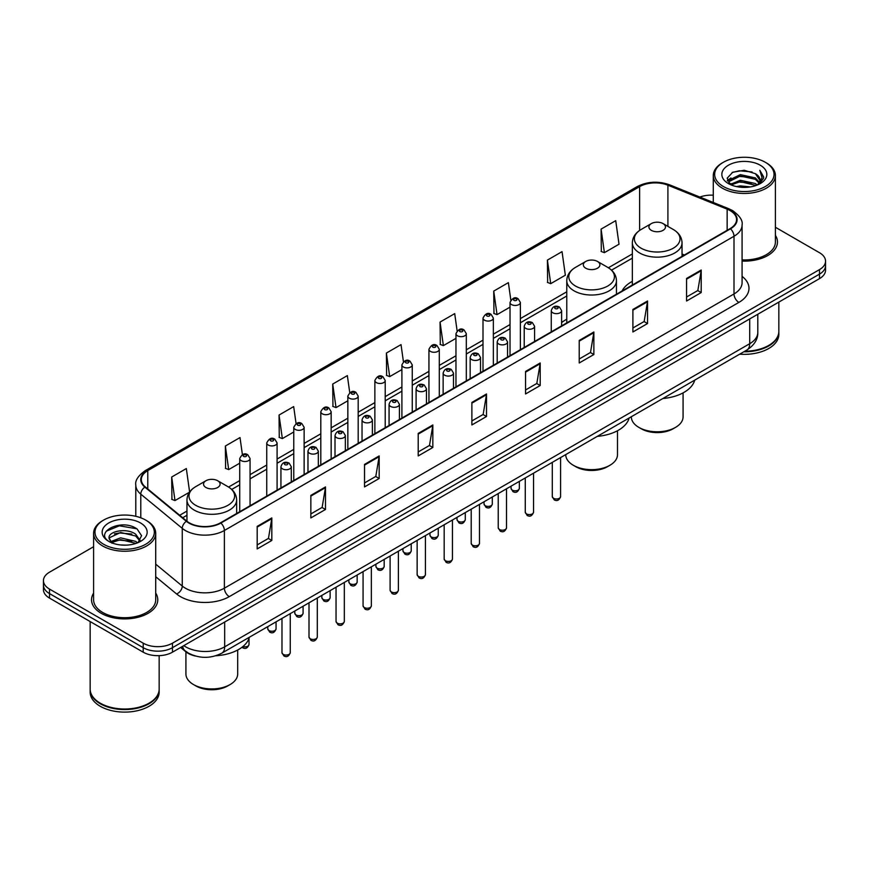 <?xml version="1.0" encoding="UTF-8"?>
<svg xmlns="http://www.w3.org/2000/svg" width="869" height="869" viewBox="0 0 869 869"><rect width="100%" height="100%" fill="white"/><g stroke="black" fill="none" stroke-linecap="round" stroke-linejoin="round"><path stroke-width="1.3" d="M566.773 319.205A36.574 21.117 0 0 0 561.613 322.627M632.35 281.339A36.574 21.117 0 0 0 622.063 290.974M195.655 656.084A20.704 11.949 180 0 1 185.781 651.717L180.633 647.47M93.602 546.72L49.511 572.182A20.704 11.949 0 0 0 43.45 580.633L43.45 589.649A20.704 11.949 0 0 0 49.511 598.1L143.2 652.184A20.704 11.949 0 0 0 172.475 652.184L819.489 278.634A20.704 11.949 0 0 0 825.55 270.183L825.55 265.675A20.704 11.949 0 0 1 819.489 274.126A20.704 11.949 0 0 0 825.55 265.675L825.55 261.167A20.704 11.949 0 0 0 819.489 252.716L775.398 227.265M43.45 580.633A20.704 11.949 0 0 0 49.511 589.084L143.2 643.169A20.704 11.949 0 0 0 172.475 643.169L172.475 647.677L819.489 274.126L172.475 647.677A20.704 11.949 0 0 1 143.2 647.677A20.704 11.949 0 0 0 172.475 647.677L172.475 652.184M49.511 589.084L49.511 593.592L143.2 647.677L49.511 593.592A20.704 11.949 0 0 1 43.45 585.141A20.704 11.949 0 0 0 49.511 593.592L49.511 598.1M93.602 593.136A33.12 19.118 0 0 0 91.538 599.784A33.12 19.118 0 0 0 101.239 613.308A33.12 19.118 0 0 0 137.335 617.457A33.12 19.118 0 0 0 157.778 599.784A33.12 19.118 0 0 0 155.714 593.136A33.12 19.118 0 0 1 157.778 599.784A33.12 19.118 0 0 1 137.335 617.457A33.12 19.118 0 0 1 101.239 613.308A33.12 19.118 0 0 1 91.538 599.784A33.12 19.118 0 0 1 93.602 593.136M730.09 210.58A22.083 12.753 180 0 1 736.564 219.585A22.083 12.753 180 0 1 730.09 228.601L220.487 522.823A22.083 12.753 180 0 1 186.781 521.118L145.308 486.922A22.083 12.753 180 0 1 141.321 479.612A22.083 12.753 180 0 1 147.784 470.596L639.627 186.629A22.083 12.753 180 0 1 667.913 185.206L727.147 209.147A22.083 12.753 180 0 1 730.09 210.58M730.481 210.352A22.637 13.068 0 0 0 727.462 208.886L668.228 184.934A22.637 13.068 0 0 0 639.247 186.4L147.393 470.368A22.637 13.068 0 0 0 144.862 487.107L186.335 521.302A22.637 13.068 0 0 0 220.878 523.051L730.481 228.829A22.637 13.068 0 0 0 730.481 210.352M257.181 526.375L257.181 548.915L271.823 540.464L271.823 517.924L257.181 526.375M257.181 544.917L268.456 538.4L271.758 518.674A5.518 3.183 -120 0 0 271.823 517.924M268.358 538.465L271.823 540.464M310.852 495.384L310.852 517.924L325.495 509.473L325.495 486.933L310.852 495.384M310.852 513.927L322.127 507.42L325.43 487.683A5.518 3.183 -120 0 0 325.495 486.933M322.03 507.474L325.495 509.473M364.524 464.394L364.524 486.933L379.166 478.482L379.166 455.943L364.524 464.394M364.524 482.936L375.799 476.429L379.112 456.692A5.518 3.183 -120 0 0 379.166 455.943M375.701 476.484L379.166 478.482M418.206 433.414L418.206 455.943L432.838 447.492L432.838 424.963L418.206 433.414M418.206 451.945L429.482 445.439L432.784 425.701A5.518 3.183 -120 0 0 432.838 424.963M429.373 445.493L432.838 447.492M686.575 278.471L686.575 301.011L701.207 292.549L701.207 270.02L686.575 278.471M686.575 297.002L697.85 290.496L701.153 270.77A5.518 3.183 -120 0 0 701.207 270.02M697.742 290.55L701.207 292.549M632.893 309.462L632.893 331.991L647.535 323.54L647.535 301L632.893 309.462M632.893 327.993L644.168 321.487L647.481 301.749A5.518 3.183 -120 0 0 647.535 301M644.07 321.541L647.535 323.54M579.221 340.442L579.221 362.981L593.864 354.53L593.864 331.991L579.221 340.442M579.221 358.984L590.496 352.477L593.799 332.74A5.518 3.183 -120 0 0 593.864 331.991M590.399 352.532L593.864 354.53M525.549 371.432L525.549 393.972L540.192 385.521L540.192 362.981L525.549 371.432M525.549 389.975L536.825 383.457L540.127 363.731A5.518 3.183 -120 0 0 540.192 362.981M536.727 383.522L540.192 385.521M471.878 402.423L471.878 424.963L486.51 416.512L486.51 393.972L471.878 402.423M471.878 420.954L483.153 414.448L486.455 394.722A5.518 3.183 -120 0 0 486.51 393.972M483.055 414.513L486.51 416.512M742.083 261.091A33.12 19.118 0 0 0 777.462 242.017A33.12 19.118 0 0 0 775.398 235.358A33.12 19.118 0 0 1 777.462 242.017A33.12 19.118 0 0 1 742.083 261.091M172.475 643.169L819.489 269.618A20.704 11.949 0 0 0 825.55 261.167M713.286 195.199A20.704 11.949 0 0 0 699.882 197.067M296.068 423.594L293.679 406.594L279.047 415.045L279.275 437.444M242.397 454.606L240.007 437.574L225.364 446.025L225.603 468.434M189.616 491.984L186.335 468.565L171.693 477.016L171.932 499.414M457.116 330.839L454.704 313.622L440.062 322.073L440.301 344.482M510.82 300.066L508.376 282.642L493.733 291.093L493.972 313.492M547.405 260.103L550.718 283.652L565.35 275.201L562.047 251.652L547.405 260.103L547.644 282.501M601.087 229.112L604.389 252.662L619.021 244.211L615.719 220.661L601.087 229.112L601.315 251.51M349.74 392.625L347.35 375.604L332.718 384.055L332.946 406.453M403.422 361.7L401.022 344.613L386.39 353.064L386.629 375.462M386.39 353.064L389.692 376.614L401.902 369.564M389.692 376.614L386.39 375.375M440.062 322.073L443.364 345.623L455.964 338.356M443.364 345.623L440.062 344.385M493.733 291.093L497.035 314.632L510.027 307.137M497.035 314.632L493.733 313.405M550.718 283.652L547.405 282.414M604.389 252.662L601.087 251.423M332.718 384.055L336.021 407.604L347.839 400.783M336.021 407.604L332.718 406.366M279.047 415.045L282.349 438.584L293.776 431.991M282.349 438.584L279.047 437.357M225.364 446.025L228.677 469.575L239.714 463.21M228.677 469.575L225.364 468.348M171.693 477.016L174.995 500.566L189.453 492.223M174.995 500.566L171.693 499.327M723.366 186.52A29.676 17.13 0 0 0 765.328 186.52A29.676 17.13 0 0 0 765.328 162.286L766.306 162.851A31.056 17.923 0 0 1 775.398 175.527A31.056 17.923 0 0 1 756.226 192.092A31.056 17.923 0 0 1 722.389 188.204A31.056 17.923 0 0 1 713.286 175.527A31.056 17.923 0 0 1 722.389 162.851L723.366 162.286A29.676 17.13 0 0 0 723.366 186.52M742.083 259.896A31.056 17.923 0 0 0 775.398 242.017L775.398 175.527M744.766 351.239A34.499 19.922 0 0 0 768.739 345.406A34.499 19.922 0 0 0 778.841 331.317L778.841 302.097M744.624 351.326A34.163 19.715 0 0 0 768.5 345.547A34.163 19.715 0 0 0 768.62 345.471M743.788 351.804A34.499 19.922 0 0 0 778.841 331.882A34.499 19.922 0 0 0 778.841 331.6M739.704 354.161A34.499 19.922 0 0 0 778.841 334.413L778.841 331.882M736.499 186.574L740.301 185.89L750.447 186.911M740.953 187.248L745.928 187.356M730.145 184.424L740.301 180.263L755.378 183.533L757.279 185.032M731.111 184.912L740.301 181.664L756.128 185.466M728.895 183.261L729.276 180.057L740.301 174.626L755.378 177.895L759.408 182.381M728.809 182.859L729.276 181.458L740.301 176.038L755.378 179.307L759.039 183.055M757.366 184.999A15.599 9.005 0 0 0 759.94 180.035A15.599 9.005 0 0 0 755.378 173.67L759.93 180.372M760.256 165.219A22.496 12.992 0 0 0 728.428 165.219A22.496 12.992 0 0 0 728.428 183.587A22.496 12.992 0 0 0 760.256 183.587A22.496 12.992 0 0 0 760.256 165.219M755.378 173.67L744.255 170.259L732.741 172.236L727.179 178.145L730.34 184.576M758.887 184.315L763.525 178.384L763.677 176.983L759.81 170.291L762.07 177.787L757.616 184.891M766.306 162.851L765.328 162.286A29.676 17.13 0 0 0 723.366 162.286M759.81 170.291L763.666 177.254M732.111 172.54L739.334 170.78L752.054 171.932M727.462 181.024L729.688 179.383M734.685 177.309L739.334 176.418L751.587 177.428M734.685 182.935L739.334 182.045L751.587 183.066M727.288 180.491L730.992 177.971M729.873 184.195L730.992 183.609M631.318 416.729L631.318 416.848A25.874 14.936 0 0 0 638.9 427.407L641.344 428.819A22.431 12.948 0 0 0 673.051 428.819L675.495 427.407A25.874 14.936 0 0 0 683.077 416.848L683.077 392.875M641.344 428.819L638.9 427.407A25.874 14.936 0 0 0 675.495 427.407M651.337 230.35A8.277 4.78 0 0 0 663.047 230.35A8.277 4.78 0 0 0 663.047 223.594L673.334 229.525A22.822 13.176 0 0 1 673.334 248.165A22.822 13.176 0 0 1 641.061 248.165A22.822 13.176 0 0 1 641.061 229.525C635.445 232.859 632.534 237.302 632.35 242.831A24.843 14.338 0 0 0 639.627 252.966A24.843 14.338 0 0 0 666.708 256.073A24.843 14.338 0 0 0 682.035 242.831C681.861 237.302 678.95 232.859 673.334 229.525L663.047 223.594A8.277 4.78 0 0 0 651.337 223.594A8.277 4.78 0 0 0 651.337 230.35M662.884 398.513A37.954 21.91 0 0 0 694.722 380.133M565.741 454.596L565.741 454.704A25.874 14.936 0 0 0 573.323 465.273L575.756 466.686A22.431 12.948 0 0 0 607.474 466.686L609.919 465.273A25.874 14.936 0 0 0 617.49 454.704L617.49 430.731M575.756 466.686L573.323 465.273A25.874 14.936 0 0 0 609.919 465.273M585.76 268.217A8.277 4.78 0 0 0 597.47 268.217A8.277 4.78 0 0 0 597.47 261.45L607.757 267.391A22.822 13.176 0 0 1 607.757 286.02A22.822 13.176 0 0 1 575.484 286.02A22.822 13.176 0 0 1 575.484 267.391C569.858 270.726 566.957 275.158 566.773 280.687A24.843 14.338 0 0 0 574.051 290.833A24.843 14.338 0 0 0 601.12 293.939A24.843 14.338 0 0 0 616.458 280.687C616.273 275.158 613.373 270.726 607.757 267.391L597.47 261.45A8.277 4.78 0 0 0 585.76 261.45A8.277 4.78 0 0 0 585.76 268.217M597.307 436.368A37.954 21.91 0 0 0 629.145 417.989M185.923 651.837L185.923 673.996A25.874 14.936 0 0 0 193.505 684.555L195.949 685.967A22.431 12.948 0 0 0 227.656 685.967L230.1 684.555A25.874 14.936 0 0 0 237.682 673.996L237.682 650.023M195.949 685.967L193.505 684.555A25.874 14.936 0 0 0 230.1 684.555M205.953 487.498A8.277 4.78 0 0 0 217.663 487.498A8.277 4.78 0 0 0 217.663 480.731L227.939 486.673A22.822 13.176 0 0 1 227.939 505.302A22.822 13.176 0 0 1 195.666 505.302A22.822 13.176 0 0 1 195.666 486.673C190.05 490.007 187.139 494.439 186.965 499.968A24.843 14.338 0 0 0 194.232 510.114A24.843 14.338 0 0 0 221.313 513.221A24.843 14.338 0 0 0 236.65 499.968C236.466 494.439 233.555 490.007 227.939 486.673L217.663 480.731A8.277 4.78 0 0 0 205.953 480.731A8.277 4.78 0 0 0 205.953 487.498M215.729 655.78A37.954 21.91 0 0 0 249.327 637.27M103.672 544.287A29.676 17.13 0 0 0 145.634 544.287A29.676 17.13 0 0 0 145.634 520.064L146.611 520.629A31.056 17.923 0 0 1 155.714 533.305A31.056 17.923 0 0 1 136.542 549.871A31.056 17.923 0 0 1 102.694 545.982A31.056 17.923 0 0 1 93.602 533.305A31.056 17.923 0 0 1 102.694 520.629L103.672 520.064A29.676 17.13 0 0 0 103.672 544.287M93.602 533.305L93.602 599.784A31.056 17.923 0 0 0 102.694 612.46A31.056 17.923 0 0 0 136.542 616.349A31.056 17.923 0 0 0 155.714 599.784L155.714 533.305M148.936 703.249A34.163 19.715 0 0 1 148.805 703.314A34.163 19.715 0 0 1 100.5 703.314L100.261 703.173A34.499 19.922 0 0 0 149.055 703.173A34.499 19.922 0 0 0 159.157 689.095L159.157 655.66M90.159 689.378A34.499 19.922 0 0 0 90.159 689.66A34.499 19.922 0 0 0 100.261 703.738A34.499 19.922 0 0 0 137.856 708.061A34.499 19.922 0 0 0 159.157 689.66A34.499 19.922 0 0 0 159.157 689.378M90.159 689.66L90.159 692.191A34.499 19.922 0 0 0 100.261 706.28A34.499 19.922 0 0 0 137.856 710.592A34.499 19.922 0 0 0 159.157 692.191L159.157 689.66M120.889 544.982L126.146 545.135M110.569 541.68L120.617 537.846L135.683 541.376L137.508 542.843M111.493 542.647L120.617 539.638L136.02 543.386M109.059 537.9L111.634 542.767M109.092 538.389C107.408 531.437 126.45 527.32 135.683 534.218L140.17 540.409M109.157 538.813L109.592 537.661L120.617 532.48L135.683 536.01L139.811 540.876M138.041 542.614L141.571 535.695L137.106 528.982C121.323 517.631 93.265 532.578 109.472 541.756L110.276 542.245M140.572 522.986A22.496 12.992 0 0 0 108.744 522.986A22.496 12.992 0 0 0 108.744 541.365A22.496 12.992 0 0 0 140.572 541.365A22.496 12.992 0 0 0 140.572 522.986M111.982 543.234L109.125 538.639M90.159 621.563L90.159 689.095A34.499 19.922 0 0 0 100.261 703.173L100.5 703.314M146.611 520.629L145.634 520.064A29.676 17.13 0 0 0 103.672 520.064M106.181 531.231L119.39 525.81L136.802 528.776M114.436 533.87L119.39 532.969L131.827 534.033M114.436 541.029L119.39 540.127L131.827 541.191M183.793 645.656A27.602 15.935 0 0 0 185.651 646.829A27.602 15.935 0 0 0 224.68 646.829L749.708 343.711A27.602 15.935 0 0 0 757.801 332.447C757.996 339.29 754.346 345.156 746.851 350.033L221.823 653.151A13.806 7.973 60 0 0 224.68 646.829L224.68 622.041M749.708 318.923L749.708 343.711A13.806 7.973 60 0 1 746.851 350.033M182.675 646.297A13.806 9.233 129.5 0 0 185.086 650.783L180.893 647.329M819.489 278.634L819.489 269.618M143.2 652.184L143.2 643.169M742.083 276.375A34.499 19.922 180 0 1 738.878 302.412L229.275 596.634A6.898 3.987 60 0 1 224.387 588.183L734.001 293.961A27.602 15.935 0 0 0 742.083 282.697L742.083 224.995A27.602 15.935 180 0 1 734.001 236.27A6.898 3.987 -120 0 0 730.481 228.829M229.275 596.634A34.499 19.922 180 0 1 180.48 596.634A34.499 19.922 180 0 1 176.613 593.972L155.714 576.734M186.335 521.302A6.898 4.617 129.5 0 0 182.262 528.363L182.262 586.054A27.602 15.935 0 0 0 185.358 588.183A27.602 15.935 0 0 0 224.387 588.183L224.387 530.481A27.602 15.935 180 0 1 182.262 528.363L140.789 494.157A27.602 15.935 180 0 1 135.792 485.021L135.792 516.295M742.083 224.995C743.006 220.683 739.834 215.881 732.567 210.57L728.939 208.81A6.898 3.237 112 0 0 727.462 208.886M728.939 208.81L669.706 184.869C658.278 180.817 647.427 181.404 637.162 186.629A6.898 3.987 60 0 1 639.247 186.4M147.393 470.368A6.898 3.987 -120 0 0 145.308 470.596C138.149 475.745 134.977 480.546 135.792 485.021M144.862 487.107A6.898 4.617 129.5 0 0 140.789 494.157L140.789 517.794M669.706 184.869A6.898 3.237 112 0 0 668.228 184.934M220.878 523.051A6.898 3.987 60 0 1 224.387 530.481L734.001 236.27L734.001 293.961A6.898 3.987 60 0 0 738.878 302.412M155.714 564.155L182.262 586.054A6.898 4.617 -50.5 0 1 176.613 593.972M147.784 470.596L147.784 488.965M727.147 209.147L727.147 230.307M667.913 185.206L667.913 226.396M684.414 254.975L682.035 254.02M639.627 186.629L639.627 230.426M632.35 253.933L608.387 267.771M566.773 291.799L520.379 318.586M510.027 324.561L493.353 334.185M483.001 340.17L466.316 349.794M455.964 355.769L439.29 365.404M428.938 371.378L412.254 381.013M401.902 386.987L385.217 396.612M374.865 402.597L358.191 412.221M347.839 418.195L331.154 427.83M320.802 433.805L304.128 443.44M293.776 449.414L277.092 459.038M266.74 465.024L250.066 474.648M239.714 480.622L228.58 487.053M186.965 511.081L179.698 515.274M471.878 403.14L486.455 394.722M525.549 372.149L540.127 363.731M579.221 341.159L593.799 332.74M632.893 310.168L647.481 301.749M686.575 279.177L701.153 270.77M418.206 434.12L432.784 425.701M364.524 465.111L379.112 456.692M310.852 496.101L325.43 487.683M257.181 527.092L271.758 518.674M560.581 496.601C559.212 500.327 557.094 501.413 554.226 499.871L552.293 496.601A4.139 2.39 0 0 0 553.51 498.285A4.139 2.39 0 0 0 558.017 498.806A4.139 2.39 0 0 0 560.581 496.601L560.581 457.572M552.782 312.775A5.171 2.987 180 0 1 551.261 310.667C552.586 306.42 555.291 305.193 559.386 306.974L561.613 310.667A5.171 2.987 180 0 1 558.419 313.427A5.171 2.987 180 0 1 552.782 312.775M557.659 307.148A1.727 0.999 0 0 0 555.215 307.148A1.727 0.999 0 0 0 555.215 308.549A1.727 0.999 0 0 0 557.659 308.549A1.727 0.999 0 0 0 557.659 307.148M533.544 512.21C532.186 515.925 530.068 517.022 527.19 515.48L525.267 512.21A4.139 2.39 0 0 0 526.473 513.894A4.139 2.39 0 0 0 530.992 514.415A4.139 2.39 0 0 0 533.544 512.21L533.544 473.181M525.745 328.384A5.171 2.987 180 0 1 524.224 326.277C525.549 322.03 528.254 320.802 532.349 322.584L534.576 326.277A5.171 2.987 180 0 1 531.383 329.036A5.171 2.987 180 0 1 525.745 328.384M530.622 322.757A1.727 0.999 0 0 0 528.189 322.757A1.727 0.999 0 0 0 528.189 324.159A1.727 0.999 0 0 0 530.622 324.159A1.727 0.999 0 0 0 530.622 322.757M506.518 527.809C505.15 531.535 503.032 532.632 500.164 531.078L498.23 527.809A4.139 2.39 0 0 0 499.447 529.503A4.139 2.39 0 0 0 503.955 530.025A4.139 2.39 0 0 0 506.518 527.809L506.518 488.791M498.708 343.994A5.171 2.987 180 0 1 497.198 341.875C498.524 337.639 501.228 336.401 505.313 338.193L507.55 341.875A5.171 2.987 180 0 1 504.357 344.645A5.171 2.987 180 0 1 498.708 343.994M503.596 338.356A1.727 0.999 0 0 0 501.152 338.356A1.727 0.999 0 0 0 501.152 339.768A1.727 0.999 0 0 0 503.596 339.768A1.727 0.999 0 0 0 503.596 338.356M479.482 543.418C478.113 547.144 475.995 548.23 473.127 546.688L471.204 543.418A4.139 2.39 0 0 0 472.41 545.113A4.139 2.39 0 0 0 476.929 545.623A4.139 2.39 0 0 0 479.482 543.418L479.482 504.4M471.682 359.603A5.171 2.987 180 0 1 470.162 357.485C471.487 353.238 474.192 352.01 478.287 353.792L480.514 357.485A5.171 2.987 180 0 1 477.32 360.244A5.171 2.987 180 0 1 471.682 359.603M476.56 353.965A1.727 0.999 0 0 0 474.116 353.965A1.727 0.999 0 0 0 474.116 355.378A1.727 0.999 0 0 0 476.56 355.378A1.727 0.999 0 0 0 476.56 353.965M452.445 559.028C451.087 562.754 448.969 563.84 446.09 562.297L444.168 559.028A4.139 2.39 0 0 0 445.384 560.711A4.139 2.39 0 0 0 449.892 561.233A4.139 2.39 0 0 0 452.445 559.028L452.445 519.999M444.646 375.212A5.171 2.987 180 0 1 443.136 373.094C444.461 368.847 447.166 367.62 451.25 369.401L453.488 373.094A5.171 2.987 180 0 1 450.294 375.853A5.171 2.987 180 0 1 444.646 375.212M449.534 369.575A1.727 0.999 0 0 0 447.09 369.575A1.727 0.999 0 0 0 447.09 370.976A1.727 0.999 0 0 0 449.534 370.976A1.727 0.999 0 0 0 449.534 369.575M425.419 574.637C424.05 578.352 421.932 579.449 419.064 577.907L417.142 574.637A4.139 2.39 0 0 0 418.347 576.321A4.139 2.39 0 0 0 422.866 576.842A4.139 2.39 0 0 0 425.419 574.637L425.419 535.608M417.62 390.811A5.171 2.987 180 0 1 416.099 388.704C417.424 384.456 420.129 383.229 424.224 385.01L426.451 388.704A5.171 2.987 180 0 1 423.257 391.463A5.171 2.987 180 0 1 417.62 390.811M422.497 385.184A1.727 0.999 0 0 0 420.053 385.184A1.727 0.999 0 0 0 420.053 386.586A1.727 0.999 0 0 0 422.497 386.586A1.727 0.999 0 0 0 422.497 385.184M398.382 590.236C397.024 593.961 394.906 595.059 392.028 593.505L390.105 590.236A4.139 2.39 0 0 0 391.322 591.93A4.139 2.39 0 0 0 395.829 592.452A4.139 2.39 0 0 0 398.382 590.236L398.382 551.218M390.583 406.42A5.171 2.987 180 0 1 389.073 404.313C390.387 400.066 393.103 398.828 397.187 400.62L399.425 404.313A5.171 2.987 180 0 1 396.221 407.072A5.171 2.987 180 0 1 390.583 406.42M395.46 400.783A1.727 0.999 0 0 0 393.027 400.783A1.727 0.999 0 0 0 393.027 402.195A1.727 0.999 0 0 0 395.46 402.195A1.727 0.999 0 0 0 395.46 400.783M371.356 605.845C369.988 609.571 367.869 610.657 365.002 609.115L363.068 605.845A4.139 2.39 0 0 0 364.285 607.54A4.139 2.39 0 0 0 368.793 608.05A4.139 2.39 0 0 0 371.356 605.845L371.356 566.827M363.557 422.03A5.171 2.987 180 0 1 362.036 419.912C363.361 415.664 366.066 414.437 370.161 416.218L372.388 419.912A5.171 2.987 180 0 1 369.195 422.671A5.171 2.987 180 0 1 363.557 422.03M368.434 416.392A1.727 0.999 0 0 0 365.99 416.392A1.727 0.999 0 0 0 365.99 417.804A1.727 0.999 0 0 0 368.434 417.804A1.727 0.999 0 0 0 368.434 416.392M344.32 621.454C342.962 625.18 340.844 626.267 337.965 624.724L336.042 621.454A4.139 2.39 0 0 0 337.248 623.149A4.139 2.39 0 0 0 341.767 623.66A4.139 2.39 0 0 0 344.32 621.454L344.32 582.426M336.52 437.639A5.171 2.987 180 0 1 335.01 435.521C336.325 431.274 339.029 430.046 343.125 431.828L345.351 435.521A5.171 2.987 180 0 1 342.158 438.28A5.171 2.987 180 0 1 336.52 437.639M341.398 432.002A1.727 0.999 0 0 0 338.964 432.002A1.727 0.999 0 0 0 338.964 433.414A1.727 0.999 0 0 0 341.398 433.414A1.727 0.999 0 0 0 341.398 432.002M317.294 637.064C315.925 640.779 313.807 641.876 310.939 640.334L309.006 637.064A4.139 2.39 0 0 0 310.222 638.748A4.139 2.39 0 0 0 314.73 639.269A4.139 2.39 0 0 0 317.294 637.064L317.294 598.035M309.494 453.238A5.171 2.987 180 0 1 307.974 451.13C309.299 446.883 312.004 445.656 316.099 447.437L318.326 451.13A5.171 2.987 180 0 1 315.132 453.89A5.171 2.987 180 0 1 309.494 453.238M314.372 447.611A1.727 0.999 0 0 0 311.928 447.611A1.727 0.999 0 0 0 311.928 449.012A1.727 0.999 0 0 0 314.372 449.012A1.727 0.999 0 0 0 314.372 447.611M290.257 652.662C288.899 656.388 286.781 657.485 283.902 655.932L281.98 652.662A4.139 2.39 0 0 0 283.185 654.357A4.139 2.39 0 0 0 287.704 654.878A4.139 2.39 0 0 0 290.257 652.662L290.257 613.644M282.458 468.847A5.171 2.987 180 0 1 280.937 466.74C282.262 462.493 284.967 461.254 289.062 463.047L291.289 466.74A5.171 2.987 180 0 1 288.095 469.499A5.171 2.987 180 0 1 282.458 468.847M287.335 463.21A1.727 0.999 0 0 0 284.902 463.21A1.727 0.999 0 0 0 284.902 464.622A1.727 0.999 0 0 0 287.335 464.622A1.727 0.999 0 0 0 287.335 463.21M512.275 490.094A4.139 2.39 0 0 0 516.794 490.605A4.139 2.39 0 0 0 519.347 488.4C517.978 492.126 515.86 493.212 512.992 491.669L511.07 488.4A4.139 2.39 0 0 0 512.275 490.094M520.379 349.686L520.379 302.466A5.171 2.987 180 0 1 517.185 305.225A5.171 2.987 180 0 1 511.548 304.584A5.171 2.987 180 0 1 510.027 302.466L510.027 355.66M513.981 300.359A1.727 0.999 0 0 0 516.425 300.359A1.727 0.999 0 0 0 516.425 298.947A1.727 0.999 0 0 0 513.981 298.947A1.727 0.999 0 0 0 513.981 300.359M485.25 505.704A4.139 2.39 0 0 0 489.758 506.214A4.139 2.39 0 0 0 492.31 504.009C490.952 507.735 488.834 508.821 485.956 507.279L484.033 504.009A4.139 2.39 0 0 0 485.25 505.704M493.353 365.284L493.353 318.076A5.171 2.987 180 0 1 490.159 320.835A5.171 2.987 180 0 1 484.511 320.194A5.171 2.987 180 0 1 483.001 318.076L483.001 371.269M486.955 315.968A1.727 0.999 0 0 0 489.388 315.968A1.727 0.999 0 0 0 489.388 314.556A1.727 0.999 0 0 0 486.955 314.556A1.727 0.999 0 0 0 486.955 315.968M458.213 521.302A4.139 2.39 0 0 0 462.721 521.824A4.139 2.39 0 0 0 465.284 519.619C463.916 523.334 461.797 524.431 458.93 522.888L456.996 519.619A4.139 2.39 0 0 0 458.213 521.302M466.316 380.894L466.316 333.685A5.171 2.987 180 0 1 463.123 336.444A5.171 2.987 180 0 1 457.485 335.792A5.171 2.987 180 0 1 455.964 333.685L455.964 386.868M459.918 331.567A1.727 0.999 0 0 0 462.362 331.567A1.727 0.999 0 0 0 462.362 330.166A1.727 0.999 0 0 0 459.918 330.166A1.727 0.999 0 0 0 459.918 331.567M431.187 536.912A4.139 2.39 0 0 0 435.695 537.433A4.139 2.39 0 0 0 438.248 535.217C436.89 538.943 434.772 540.04 431.893 538.487L429.97 535.217A4.139 2.39 0 0 0 431.187 536.912M439.29 396.503L439.29 349.295A5.171 2.987 180 0 1 436.086 352.054A5.171 2.987 180 0 1 430.448 351.402A5.171 2.987 180 0 1 428.938 349.295L428.938 402.477M432.892 347.176A1.727 0.999 0 0 0 435.326 347.176A1.727 0.999 0 0 0 435.326 345.764A1.727 0.999 0 0 0 432.892 345.764A1.727 0.999 0 0 0 432.892 347.176M404.15 552.521A4.139 2.39 0 0 0 408.658 553.032A4.139 2.39 0 0 0 411.222 550.827C409.853 554.552 407.735 555.639 404.867 554.096L402.934 550.827A4.139 2.39 0 0 0 404.15 552.521M412.254 412.112L412.254 364.893A5.171 2.987 180 0 1 409.06 367.652A5.171 2.987 180 0 1 403.422 367.011A5.171 2.987 180 0 1 401.902 364.893L401.902 418.087M405.856 362.786A1.727 0.999 0 0 0 408.3 362.786A1.727 0.999 0 0 0 408.3 361.374A1.727 0.999 0 0 0 405.856 361.374A1.727 0.999 0 0 0 405.856 362.786M377.113 568.13A4.139 2.39 0 0 0 381.632 568.641A4.139 2.39 0 0 0 384.185 566.436C382.827 570.162 380.709 571.248 377.83 569.706L375.908 566.436A4.139 2.39 0 0 0 377.113 568.13M385.217 427.711L385.217 380.503A5.171 2.987 180 0 1 382.023 383.262A5.171 2.987 180 0 1 376.386 382.621A5.171 2.987 180 0 1 374.865 380.503L374.865 433.696M378.83 378.395A1.727 0.999 0 0 0 381.263 378.395A1.727 0.999 0 0 0 381.263 376.983A1.727 0.999 0 0 0 378.83 376.983A1.727 0.999 0 0 0 378.83 378.395M350.088 583.729A4.139 2.39 0 0 0 354.595 584.25A4.139 2.39 0 0 0 357.159 582.045C355.79 585.771 353.672 586.857 350.804 585.315L348.871 582.045A4.139 2.39 0 0 0 350.088 583.729M358.191 443.32L358.191 396.112A5.171 2.987 180 0 1 354.997 398.871A5.171 2.987 180 0 1 349.349 398.219A5.171 2.987 180 0 1 347.839 396.112L347.839 449.295M351.793 393.994A1.727 0.999 0 0 0 354.237 393.994A1.727 0.999 0 0 0 354.237 392.592A1.727 0.999 0 0 0 351.793 392.592A1.727 0.999 0 0 0 351.793 393.994M323.051 599.338A4.139 2.39 0 0 0 327.57 599.86A4.139 2.39 0 0 0 330.122 597.644C328.754 601.37 326.635 602.467 323.768 600.913L321.845 597.644A4.139 2.39 0 0 0 323.051 599.338M331.154 458.93L331.154 411.721A5.171 2.987 180 0 1 327.961 414.48A5.171 2.987 180 0 1 322.323 413.829A5.171 2.987 180 0 1 320.802 411.721L320.802 464.904M324.767 409.603A1.727 0.999 0 0 0 327.2 409.603A1.727 0.999 0 0 0 327.2 408.191A1.727 0.999 0 0 0 324.767 408.191A1.727 0.999 0 0 0 324.767 409.603M296.025 614.948A4.139 2.39 0 0 0 300.533 615.469A4.139 2.39 0 0 0 303.085 613.253C301.728 616.979 299.609 618.065 296.742 616.523L294.808 613.253A4.139 2.39 0 0 0 296.025 614.948M304.128 474.539L304.128 427.32A5.171 2.987 180 0 1 300.935 430.079A5.171 2.987 180 0 1 295.286 429.438A5.171 2.987 180 0 1 293.776 427.32L293.776 480.514M297.73 425.213A1.727 0.999 0 0 0 300.174 425.213A1.727 0.999 0 0 0 300.174 423.8A1.727 0.999 0 0 0 297.73 423.8A1.727 0.999 0 0 0 297.73 425.213M268.988 630.557A4.139 2.39 0 0 0 273.507 631.068A4.139 2.39 0 0 0 276.06 628.863C274.691 632.589 272.573 633.675 269.705 632.132L267.782 628.863A4.139 2.39 0 0 0 268.988 630.557M277.092 490.149L277.092 442.929A5.171 2.987 180 0 1 273.898 445.688A5.171 2.987 180 0 1 268.26 445.047A5.171 2.987 180 0 1 266.74 442.929L266.74 496.123M270.693 440.822A1.727 0.999 0 0 0 273.138 440.822A1.727 0.999 0 0 0 273.138 439.41A1.727 0.999 0 0 0 270.693 439.41A1.727 0.999 0 0 0 270.693 440.822M242.885 646.558A4.139 2.39 0 0 0 249.023 644.472C247.665 648.198 245.547 649.284 242.668 647.742L242.006 647.253M250.066 505.747L250.066 458.539A5.171 2.987 180 0 1 246.861 461.298A5.171 2.987 180 0 1 241.224 460.646A5.171 2.987 180 0 1 239.714 458.539L239.714 511.722M243.668 456.421A1.727 0.999 0 0 0 246.101 456.421A1.727 0.999 0 0 0 246.101 455.019A1.727 0.999 0 0 0 243.668 455.019A1.727 0.999 0 0 0 243.668 456.421M221.823 653.151C210.722 658.735 199.609 658.735 188.508 653.151L185.086 650.783M757.801 332.447L757.801 314.252M637.162 186.629L145.308 470.596M632.35 258.136L611.537 270.15M566.773 295.992L520.379 322.779M510.027 328.764L493.353 338.389M483.001 344.363L466.316 353.998M455.964 359.972L439.29 369.607M428.938 375.582L412.254 385.206M401.902 391.191L385.217 400.815M374.865 406.79L358.191 416.425M347.839 422.399L331.154 432.034M320.802 438.009L304.128 447.633M293.776 453.618L277.092 463.242M266.74 469.217L250.066 478.852M239.714 484.826L231.73 489.443M186.965 515.284L182.696 517.75M728.743 183.098L728.743 182.164M713.286 202.488L713.286 175.527M682.035 256.355L682.035 242.831M632.35 285.032L632.35 242.831M651.337 223.594L641.061 229.525M616.458 294.211L616.458 280.687M566.773 322.899L566.773 280.687M585.76 261.45L575.484 267.391M236.65 513.492L236.65 499.968M186.965 521.259L186.965 499.968M205.953 480.731L195.666 486.673M552.293 496.601L552.293 462.362M551.261 331.849L551.261 310.667M561.613 325.875L561.613 310.667M525.267 512.21L525.267 477.961M524.224 347.459L524.224 326.277M534.576 341.484L534.576 326.277M498.23 527.809L498.23 493.57M497.198 363.068L497.198 341.875M507.55 357.094L507.55 341.875M471.204 543.418L471.204 509.18M470.162 378.678L470.162 357.485M480.514 372.703L480.514 357.485M444.168 559.028L444.168 524.789M443.136 394.276L443.136 373.094M453.488 388.302L453.488 373.094M417.142 574.637L417.142 540.388M416.099 409.886L416.099 388.704M426.451 403.911L426.451 388.704M390.105 590.236L390.105 555.997M389.073 425.495L389.073 404.313M399.425 419.521L399.425 404.313M363.068 605.845L363.068 571.606M362.036 441.104L362.036 419.912M372.388 435.13L372.388 419.912M336.042 621.454L336.042 587.216M335.01 456.703L335.01 435.521M345.351 450.729L345.351 435.521M309.006 637.064L309.006 602.814M307.974 472.312L307.974 451.13M318.326 466.338L318.326 451.13M281.98 652.662L281.98 618.424M280.937 487.922L280.937 466.74M291.289 481.947L291.289 466.74M519.347 488.4L519.347 481.383M520.379 302.466L518.152 298.773C515.143 296.611 512.438 297.839 510.027 302.466M511.07 488.4L511.07 486.162M492.31 504.009L492.31 496.992M493.353 318.076L491.115 314.382C488.117 312.221 485.413 313.448 483.001 318.076M484.033 504.009L484.033 501.771M465.284 519.619L465.284 512.591M466.316 333.685L464.089 329.992C461.081 327.819 458.376 329.058 455.964 333.685M456.996 519.619L456.996 517.37M438.248 535.217L438.248 528.2M439.29 349.295L437.053 345.601C434.055 343.429 431.35 344.656 428.938 349.295M429.97 535.217L429.97 532.979M411.222 550.827L411.222 543.809M412.254 364.893L410.027 361.2C407.018 359.038 404.313 360.266 401.902 364.893M402.934 550.827L402.934 548.589M384.185 566.436L384.185 559.419M385.217 380.503L382.99 376.809C379.992 374.648 377.276 375.875 374.865 380.503M375.908 566.436L375.908 564.198M357.159 582.045L357.159 575.017M358.191 396.112L355.953 392.419C352.955 390.246 350.25 391.484 347.839 396.112M348.871 582.045L348.871 579.808M330.122 597.644L330.122 590.627M331.154 411.721L328.927 408.028C325.929 405.856 323.214 407.083 320.802 411.721M321.845 597.644L321.845 595.406M303.085 613.253L303.085 606.236M304.128 427.32L301.891 423.627C298.893 421.465 296.188 422.692 293.776 427.32M294.808 613.253L294.808 611.016M276.06 628.863L276.06 621.846M277.092 442.929L274.865 439.236C271.856 437.074 269.151 438.302 266.74 442.929M267.782 628.863L267.782 626.625M249.023 644.472L249.023 638.27M250.066 458.539L247.828 454.845C244.83 452.673 242.125 453.911 239.714 458.539"/></g></svg>
